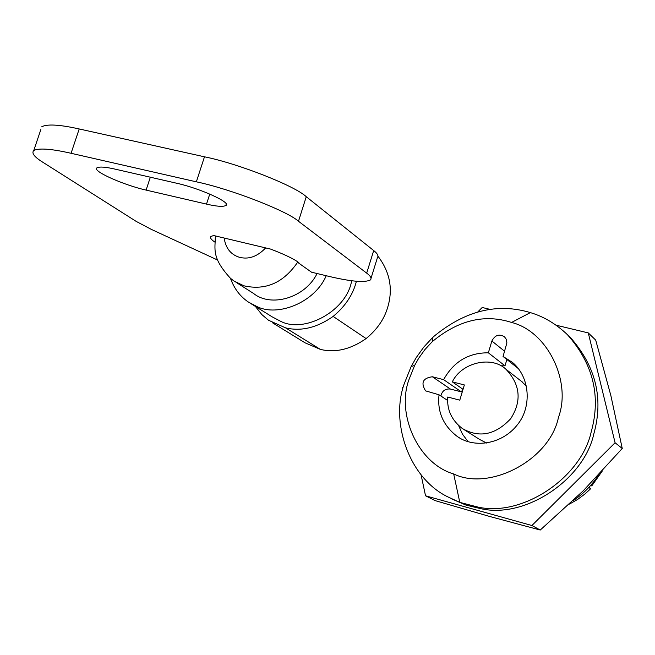 <?xml version="1.0" encoding="UTF-8"?>
<svg xmlns="http://www.w3.org/2000/svg" width="655" height="655" viewBox="0 0 655 655"><rect width="100%" height="100%" fill="white"/><g stroke="black" fill="none" stroke-linecap="round" stroke-linejoin="round"><path stroke-width="0.98" d="M425.529 495.794L435.207 500.633L489.67 516.467L540.252 530.034L583.204 490.832L622.25 448.487L610.869 395.604L595.706 340.109L588.28 332.912L615.086 442.755L531.909 525.523L425.529 495.794L421.042 474.67M402.833 388.955L402.555 387.645L403.398 386.802M540.252 530.034L531.909 525.523M622.25 448.487L615.086 442.755M477.913 311.813L482.203 307.49L490.112 309.381M556.062 325.191L588.28 332.912M477.929 507.076C523.124 517.27 581.542 477.036 591.219 431.809C601.143 396.169 593.193 363.771 567.369 334.623C556.046 323.889 543.707 316.545 530.362 312.607C497.088 302.577 464.624 310.757 432.98 337.128L423.826 347.027L416.146 357.72L411.119 366.628L404.34 383.511C390.306 421.484 408.442 477.389 447.259 496.613L459.802 502.385L477.929 507.076M451.418 498.791L465.983 505.095L481.098 508.738C526.096 518.899 584.219 478.87 593.839 433.864C603.713 398.396 595.788 366.153 570.079 337.137L566.87 334.14M409.219 378.95C395.907 413.395 417.825 463.601 453.678 473.95C489.35 491.496 549.75 460.211 558.469 417.35C571.84 381.472 547.441 331.324 511.58 322.456C484.684 313.729 458.238 320.131 432.243 341.673L424.882 349.623L418.709 358.219L414.664 365.375L409.219 378.95M511.58 322.456L530.362 312.607M506.88 359.505L504.997 365.817L488.343 352.808C468.554 352.717 453.645 361.658 443.623 379.646L432.374 376.764C422.86 378.058 420.592 382.757 425.586 390.863L439.046 394.785C437.139 411.864 443.296 425.824 457.517 436.664C474.711 448.708 502.803 444.18 517.9 424.121C531.721 406.714 530.231 377.305 512.538 362.461L503.048 356.459L506.896 342.909L506.29 339.274L504.473 336.793C499.167 333.665 494.967 335.073 491.88 341.009L488.343 352.808M518.58 368.79L503.048 356.459M569.465 504.08L577.644 499.438L585.193 493.813L590.654 488.72L589.107 487.173M590.654 488.72L588.82 487.484M590.81 485.29L591.752 485.928L602.281 471.027M464.362 384.944L459.785 400.156L447.742 397.036C446.808 409.768 451.655 420.256 462.291 428.485C479.264 438.236 495.393 434.977 510.679 418.725C521.912 401.179 520.389 384.731 506.102 369.395C491.913 355.419 461.619 362.338 452.318 381.865L464.362 384.944M462.848 389.176L461.407 391.886L450.419 389.054C445.277 388.579 442.1 390.896 440.88 395.997M504.997 365.817L500.657 365.76M458.656 425.635L462.463 434.175L468.088 441.626M463.953 429.541L479.722 439.513L486.608 443.042M526.505 386.139L520.889 380.874M461.407 391.886L443.623 379.646M463.044 389.316L452.318 381.865M447.619 400.451L439.046 394.785M573.068 500.682C583.286 493.985 591.768 485.445 598.523 475.055M230.462 278.301C234.122 288.568 240.139 296.519 248.515 302.135L256.997 306.573C277.712 317.085 314.76 302.626 326.215 275.73M250.955 303.658L272.144 316.84L280.438 321.187C303.429 333.501 344.645 312.206 351.227 282.952L351.858 280.758M235.947 282.264L253.681 293.538C270.646 307.408 304.829 298.402 317.094 273.528M215.331 235.923C215.331 249.146 211.139 257.186 230.429 278.269L233.925 280.979L243.848 285.785C265.488 290.73 283.394 282.911 297.583 262.311L311.51 272.185L327.426 276.017C350.572 281.584 364.941 282.87 370.534 279.873C371.811 278.252 370.534 276.001 366.685 273.127L373.694 250.554C377.493 253.534 378.729 255.9 377.419 257.661L371.041 278.228M272.308 322.669L305.025 342.802L320.352 349.385C335.335 353.004 350.589 349.402 366.112 338.578C377.01 329.604 384.182 319.255 387.629 307.539C393.229 289.15 390.012 272.046 377.984 256.228M255.385 306.417L261.828 314.572L268.501 320.246L285.58 327.86C301.038 331.594 316.889 327.787 333.133 316.422C345.316 306.303 353.07 294.578 356.402 281.273M224.174 238.027C225.623 247.958 230.527 254.32 238.895 257.12C248.319 259.814 257.243 256.744 265.66 247.909M297.82 261.869L297.583 262.311M206.513 204.106L146.106 190.097C123.533 185.07 90.98 170.595 97.112 167.77C99.658 166.509 105.57 166.951 114.854 169.08L176.834 183.277C199.996 188.345 232.042 202.845 225.828 205.514C223.093 206.939 216.649 206.464 206.513 204.106L209.764 194.052M40.831 129.6L33.782 150.478C31.325 153.049 34.289 156.946 42.665 162.145L136.265 221.439L151.199 229.315L217.771 260.117M297.575 262.303L298.844 262.606C293.538 258.733 284.114 254.23 270.572 249.08L213.661 235.53L210.959 236.439C209.772 237.626 211.033 239.484 214.742 242.023M41.805 126.726C47.25 123.877 59.72 124.622 79.206 128.961L204.483 156.807C238.42 163.603 295.209 186.02 306.262 196.713L373.694 250.554M33.782 150.478C39.144 147.907 51.573 148.841 71.067 153.286L196.353 181.828C230.29 188.861 287.275 211 298.492 221.267L366.685 273.127M453.678 473.95L459.802 502.385M504.604 351.252L491.88 341.009M450.419 389.054L432.374 376.764M320.352 349.385L285.58 327.86M366.112 338.578L333.133 316.422M146.106 190.097L150.339 177.21M298.492 221.267L306.262 196.713M196.353 181.828L204.483 156.807M71.067 153.286L79.206 128.961M570.079 337.137L567.369 334.623M432.243 341.673L432.98 337.128M414.664 365.375L411.119 366.62M506.102 369.395L522.354 382.021M459.638 437.966L457.517 436.664M225.828 205.514L226.196 204.376"/></g></svg>
